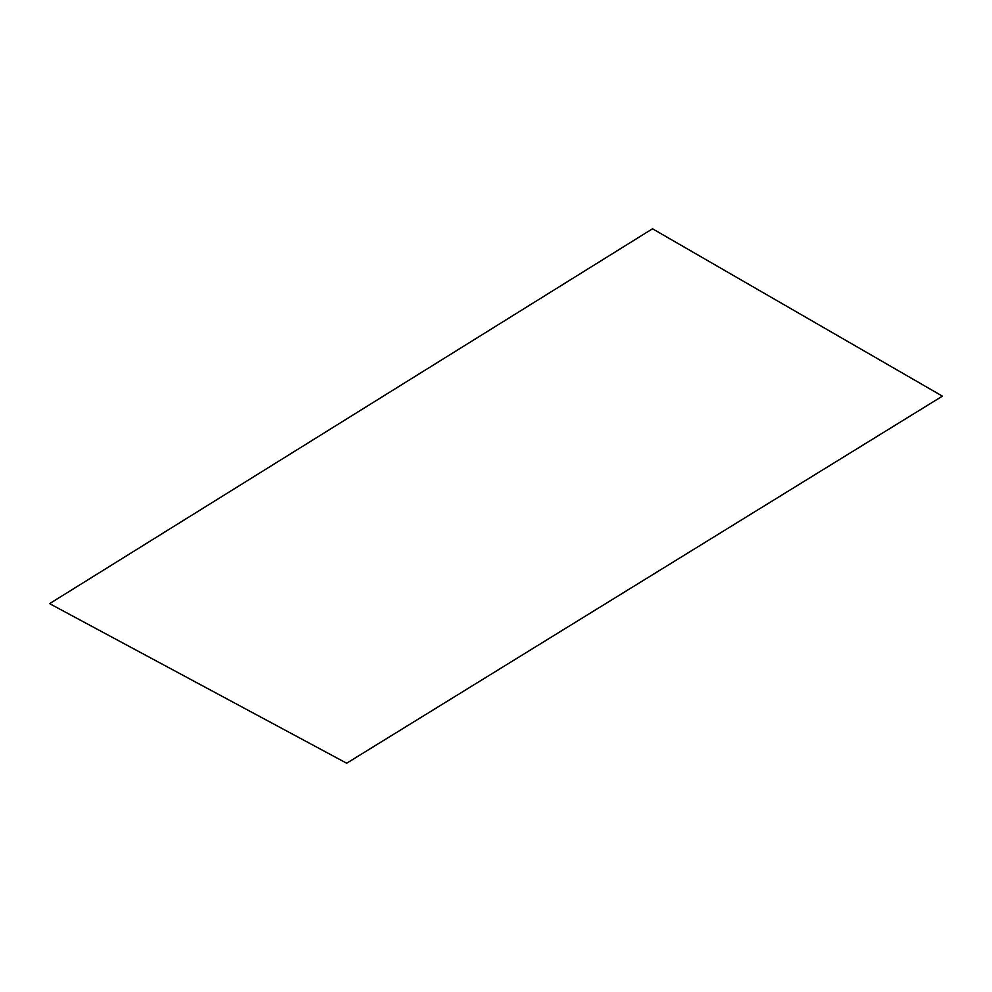 <?xml version="1.0" encoding="UTF-8"?>
<svg xmlns="http://www.w3.org/2000/svg" width="992" height="992" viewBox="0 0 992 992"><rect width="100%" height="100%" fill="white"/><g stroke="black" fill="none" stroke-linecap="round" stroke-linejoin="round"><path stroke-width="1.49" d="M346.667 763.22L942.4 396.143L652.513 228.78L49.6 603.644L346.667 763.22L942.4 396.143"/></g></svg>
